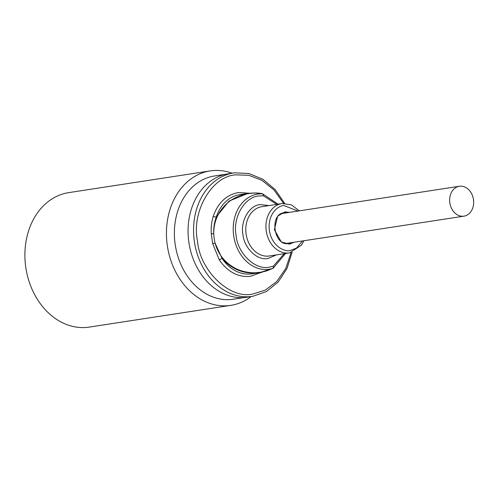 <?xml version="1.0" encoding="UTF-8"?>
<svg xmlns="http://www.w3.org/2000/svg" width="498" height="498" viewBox="0 0 498 498"><rect width="100%" height="100%" fill="white"/><g stroke="black" fill="none" stroke-linecap="round" stroke-linejoin="round"><path stroke-width="0.75" d="M276.502 254.883L268.011 258.481C257.429 260.927 244.014 248.035 242.924 234.359C240.21 220.907 249.573 204.995 260.448 204.603L268.932 205.587M276.795 204.379L263.355 195.782L259.234 195.944C244.916 196.405 232.46 217.564 236.077 235.268C237.471 253.264 255.3 270.414 269.225 267.133L273.24 266.225L284.196 253.706M212.677 243.647L215.043 243.111L222.114 258.499A2.266 0.71 -33.8 0 0 219.394 260.087L212.677 243.647L211.301 233.848L213.729 233.718A47.347 37.4 81.3 0 0 215.043 243.111C218.249 254.466 225.09 262.9 235.579 268.416C239.781 270.682 245.022 272.101 251.309 272.674C254.441 273.265 264.668 271.908 267.47 270.57L272.96 268.329A2.266 1.376 -108 0 0 273.24 266.225A2.266 1.313 58 0 1 273.066 268.354A2.266 1.313 58 0 1 272.923 268.428M261.375 272.35L250.45 276.34C238.237 277.448 227.885 272.026 219.394 260.087M248.004 193.392L228.918 201.142L216.294 217.028A2.266 0.747 17.9 0 1 213.244 216.263C218.13 202.549 226.615 194.643 238.685 192.527L249.261 193.236M283.623 203.414L274.074 190.043L261.948 180.326L248.832 175.315L236.208 174.866C212.441 175.402 191.276 211.339 197.463 240.671C199.586 270.532 229.877 299.665 252.928 294.001L265.26 290.147L276.726 281.538L285.765 268.478L291.081 252.573M466.645 215.317A15.114 11.94 81.3 0 0 473.1 197.656A15.114 11.94 81.3 0 0 459.361 186.277A15.114 11.94 81.3 0 0 456.66 187.117A15.114 11.94 81.3 0 0 450.204 204.778A15.114 11.94 81.3 0 0 463.949 216.157A15.114 11.94 81.3 0 0 466.645 215.317M284.7 203.408L275.083 189.495L262.838 179.243L248.938 173.522L234.533 172.831A62.418 49.302 81.3 0 0 233.718 172.949L228.221 173.796A62.418 49.302 81.3 0 0 192.539 257.211A62.418 49.302 81.3 0 0 247.176 297.188L252.673 296.341L266.418 291.573L278.183 282.024L286.979 268.546L292.114 252.262M225.837 174.238L214.489 175.981A62.343 49.246 81.3 0 0 178.85 259.296A62.343 49.246 81.3 0 0 233.419 299.223L244.767 297.48M232.13 173.192A68.014 53.722 81.3 0 0 210.193 170.907A68.014 53.722 81.3 0 0 171.312 261.792A68.014 53.722 81.3 0 0 230.848 305.355A68.014 53.722 81.3 0 0 251.079 296.584M210.193 170.907L68.656 192.645A68.014 53.722 81.3 0 0 29.774 283.536A68.014 53.722 81.3 0 0 89.304 327.093L230.848 305.355M262.527 272.107L259.141 272.711C244.555 274.491 232.211 269.754 222.114 258.499A40.052 31.635 81.3 0 0 251.509 273.888A40.052 31.635 81.3 0 0 252.025 273.813L259.614 272.649M262.508 193.859L256.607 193.18C253.538 192.664 243.329 194.102 240.497 195.515C234.595 197.762 229.939 200.538 226.515 203.85C217.943 211.98 213.679 221.94 213.729 233.718C213.474 228.016 214.333 222.457 216.294 217.028A40.052 31.635 81.3 0 1 239.862 194.637L247.332 193.492C253.955 192.751 258.979 192.838 262.402 193.766L262.633 193.822A2.266 1.301 106.8 0 1 263.355 195.782A2.266 1.37 -87.1 0 0 262.508 193.859A37.997 30.017 81.3 0 0 258.151 194.033A37.997 30.017 81.3 0 0 233.674 235.604A37.997 30.017 81.3 0 0 268.715 269.294A37.997 30.017 81.3 0 0 272.96 268.329M211.301 233.848C210.891 227.679 211.532 221.815 213.244 216.263M289.568 212.36L284.868 211.899L277.666 216.132L274.379 229.709L281.289 241.935L289.394 244.151L294.162 242.233M291.753 242.607A15.531 12.269 -98.7 0 1 289.033 243.441A15.531 12.269 -98.7 0 1 288.84 243.472C273.8 246.915 268.914 213.648 284.314 212.746A15.531 12.269 -98.7 0 1 284.514 212.714A15.531 12.269 -98.7 0 1 287.165 212.727M302.616 240.932L296.453 248.122L290.284 250.475C285.217 252.063 271.952 246.958 269.374 230.375C267.289 213.723 278.662 205.357 283.978 205.574L298.028 211.059M299.335 210.859L291.405 204.859L282.31 203.539A24.937 19.696 81.3 0 0 281.968 203.582A24.937 19.696 81.3 0 0 267.712 236.911A24.937 19.696 81.3 0 0 289.226 252.928A24.937 19.696 81.3 0 0 289.543 252.884L269.387 255.978A24.937 19.696 81.3 0 1 269.069 256.022A24.937 19.696 81.3 0 1 247.562 240.005A24.937 19.696 81.3 0 1 261.817 206.682A24.937 19.696 81.3 0 1 262.135 206.633M234.533 172.831L233.718 172.949A62.418 49.302 81.3 0 0 198.036 256.364A62.418 49.302 81.3 0 0 251.87 296.459A62.418 49.302 81.3 0 0 252.673 296.341M262.458 193.79A2.266 1.301 106.8 0 1 262.633 193.822L278.096 204.18M303.929 240.733L301.477 245.165L289.543 252.884M459.361 186.277L281.631 213.574M463.949 216.157L286.219 243.454M282.31 203.539L261.817 206.682M259.807 272.618L273.066 268.354L285.516 253.501"/></g></svg>
